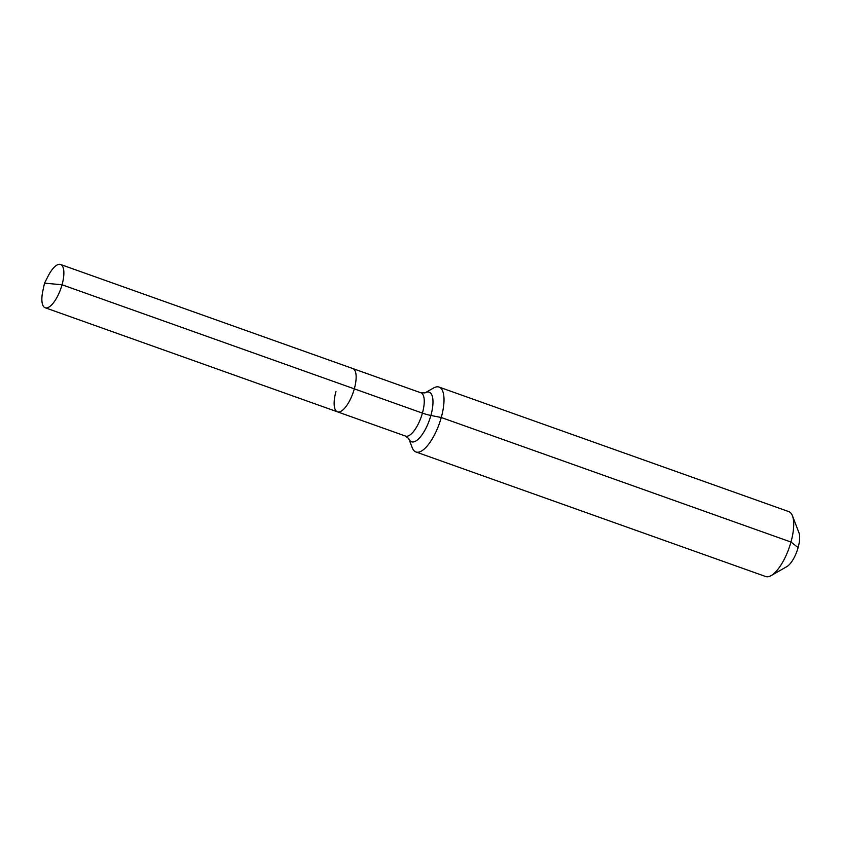 <?xml version="1.0" encoding="UTF-8"?>
<svg xmlns="http://www.w3.org/2000/svg" width="841" height="841" viewBox="0 0 841 841"><rect width="100%" height="100%" fill="white"/><g stroke="black" fill="none" stroke-linecap="round" stroke-linejoin="round"><path stroke-width="1.26" d="M335.969 391.538A22.97 8.347 -70.4 0 0 337.441 411.838A22.97 8.347 -70.4 0 0 354.313 388.857L62.045 284.773A22.97 8.347 -70.4 0 0 60.573 264.484A22.97 8.347 -70.4 0 0 48.074 276.174L44.52 283.144L62.045 284.773A22.97 8.347 -70.4 0 1 45.172 307.753A22.97 8.347 -70.4 0 1 42.87 290.786L44.52 283.144M405.541 436.09L408.737 438.603L412.258 447.769A34.449 12.51 -70.4 0 0 415.938 451.974A34.449 12.51 -70.4 0 0 441.262 417.514L430.886 415.454A11.48 2.018 15.6 0 1 422.424 413.11A22.97 8.347 -70.4 0 1 407.17 436.227A22.97 8.347 -70.4 0 1 405.541 436.09L337.441 411.838A22.97 8.347 -70.4 0 0 354.313 388.857A22.97 8.347 -70.4 0 0 352.852 368.568L60.573 264.484M415.938 451.974L765.657 576.516A34.449 12.51 -70.4 0 0 771.165 575.58L786.892 566.592A19.522 7.096 -70.4 0 0 798.109 547.586A19.522 7.096 -70.4 0 0 798.95 532.721L792.453 515.817A34.449 12.51 -70.4 0 0 788.774 511.612L439.055 387.07A34.449 12.51 -70.4 0 0 433.546 388.006L425.01 392.884L420.952 392.821L352.852 368.568A22.97 8.347 -70.4 0 1 354.313 388.857L422.424 413.11A22.97 8.347 -70.4 0 0 420.952 392.821M771.165 575.58A34.449 12.51 -70.4 0 0 790.971 542.046A34.449 12.51 -70.4 0 0 792.453 515.817M798.109 547.586L790.971 542.046L441.262 417.514A34.449 12.51 -70.4 0 0 439.055 387.07M408.737 438.603L408.726 438.582A26.323 9.566 -70.4 0 0 413.404 441.945A26.323 9.566 -70.4 0 0 430.886 415.454A26.323 9.566 -70.4 0 0 427.344 392.032A26.323 9.566 -70.4 0 0 425.01 392.884L424.989 392.894M337.441 411.838L45.172 307.753"/></g></svg>
